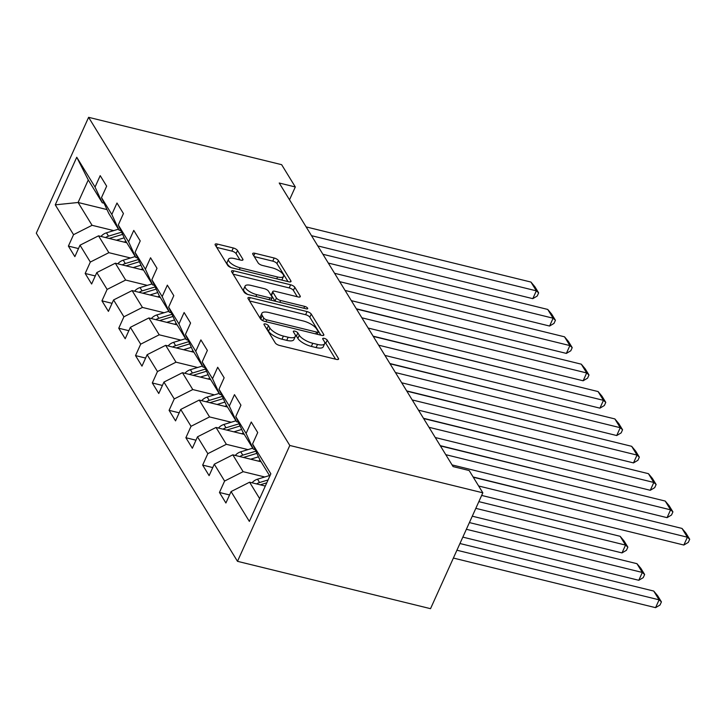 <?xml version="1.0" encoding="UTF-8"?>
<svg xmlns="http://www.w3.org/2000/svg" width="726" height="726" viewBox="0 0 726 726"><rect width="100%" height="100%" fill="white"/><g stroke="black" fill="none" stroke-linecap="round" stroke-linejoin="round"><path stroke-width="1.09" d="M265.525 323.968A2.523 0.898 24.3 0 0 263.965 324.132A2.523 0.898 24.3 0 0 264.055 324.631L275.281 342.935A3.612 1.28 24.3 0 0 279.492 345.431L336.338 359.379A3.612 1.28 24.3 0 0 338.57 359.134A3.612 1.28 24.3 0 0 338.434 358.426L327.217 340.131A2.523 0.898 24.3 0 0 324.268 338.38A2.523 0.898 24.3 0 0 322.707 338.543A2.523 0.898 24.3 0 0 322.798 339.042L324.25 341.411A11.543 4.102 24.3 0 1 324.658 343.679A11.543 4.102 24.3 0 1 317.516 344.442L312.779 343.28A11.543 4.102 24.3 0 1 299.303 335.294L297.851 332.925A2.523 0.898 24.3 0 0 294.892 331.174A2.523 0.898 24.3 0 0 293.331 331.337A2.523 0.898 24.3 0 0 293.422 331.836L294.874 334.205A11.543 4.102 24.3 0 1 295.291 336.474A11.543 4.102 24.3 0 1 288.149 337.236L283.412 336.074A11.543 4.102 24.3 0 1 269.927 328.088L268.475 325.72A2.523 0.898 24.3 0 0 265.525 323.968M237.502 250.479A3.612 1.28 24.3 0 0 233.291 247.974L217.337 244.063A3.612 1.28 24.3 0 0 215.114 244.299A3.612 1.28 24.3 0 0 215.241 245.016L227.701 265.335A3.612 1.28 24.3 0 0 231.912 267.84L288.757 281.779A3.612 1.28 24.3 0 0 290.99 281.543A3.612 1.28 24.3 0 0 290.863 280.835L278.394 260.507A3.612 1.28 24.3 0 0 274.183 258.011L254.917 253.283A3.612 1.28 24.3 0 0 252.693 253.519A3.612 1.28 24.3 0 0 252.82 254.236L258.157 262.93A3.612 1.28 24.3 0 0 262.367 265.426L271.914 267.767A9.647 3.43 24.3 0 1 283.539 276.352A9.647 3.43 24.3 0 1 277.568 276.987L240.152 267.803A9.647 3.43 24.3 0 1 228.527 259.227A9.647 3.43 24.3 0 1 234.498 258.592L240.733 260.117A3.612 1.28 24.3 0 0 242.965 259.881A3.612 1.28 24.3 0 0 242.838 259.173L237.502 250.479L236.086 253.61A3.612 1.28 24.3 0 0 231.875 251.105L216.693 247.385M289.801 445.465L482.835 492.818L469.178 470.539L453.088 466.591L279.22 183.016L295.31 186.963L281.643 164.675L88.608 117.322L289.801 445.465L237.493 561.325L36.3 233.182L88.608 117.322M250.189 297.633A3.612 1.28 24.3 0 0 247.956 297.869A3.612 1.28 24.3 0 0 248.083 298.586L260.543 318.905A3.612 1.28 24.3 0 0 264.763 321.4L321.6 335.348A3.612 1.28 24.3 0 0 323.832 335.113A3.612 1.28 24.3 0 0 323.705 334.396L311.245 314.077A3.612 1.28 24.3 0 0 307.025 311.581L250.189 297.633L249.045 300.156M244.127 292.124L231.658 271.796A3.612 1.28 24.3 0 1 231.53 271.088A3.612 1.28 24.3 0 1 233.763 270.852L290.609 284.792A3.612 1.28 24.3 0 1 294.82 287.287L300.156 295.99A3.612 1.28 24.3 0 1 300.283 296.698A3.612 1.28 24.3 0 1 298.05 296.934L275 291.28A3.612 1.28 24.3 0 0 272.767 291.516A3.612 1.28 24.3 0 0 272.894 292.233L276.434 297.996A3.612 1.28 24.3 0 0 280.644 300.5L304.648 306.381A2.523 0.898 24.3 0 1 307.688 308.632A2.523 0.898 24.3 0 1 306.127 308.795L248.337 294.62A3.612 1.28 24.3 0 1 244.127 292.124M78.481 248.573L68.389 246.096L74.851 256.632L80.005 245.197L90.333 262.05L85.178 273.475L91.63 284.002L96.794 272.577L107.121 289.42L101.958 300.845L108.419 311.381L113.574 299.947L123.901 316.799L118.746 328.225L125.199 338.752L130.362 327.326L140.69 344.169L135.526 355.595L141.978 366.131L147.142 354.696L157.469 371.549L152.315 382.974L158.767 393.501L163.931 382.076L174.258 398.919L169.094 410.344L175.547 420.88L180.71 409.446L191.038 426.298L185.883 437.724L192.336 448.251L197.499 436.825L207.827 453.668L202.663 465.094L209.115 475.63L214.279 464.195L224.606 481.048L219.452 492.473L225.904 503L231.068 491.575L249.354 521.404L270.843 473.806L252.557 443.976L257.712 432.551L251.26 422.015L246.096 433.449L253.31 449.131L242.983 432.288L235.769 416.606L240.932 405.172L234.471 394.645L229.316 406.07L236.531 421.752L226.203 404.908L218.989 389.227L224.143 377.801L217.691 367.265L212.527 378.7L219.742 394.381L209.415 377.538L202.2 361.857L207.364 350.422L200.902 339.895L195.748 351.32L202.962 367.002L192.635 350.159L185.42 334.477L190.575 323.052L184.123 312.516L178.959 323.95L186.174 339.632L175.846 322.789L168.632 307.107L173.795 295.673L167.343 285.146L162.179 296.571L169.394 312.253L159.067 295.409L151.852 279.728L157.007 268.302L150.554 257.766L145.391 269.201L152.605 284.882L142.278 268.039L135.063 252.358L140.227 240.923L133.775 230.396L128.611 241.822L135.826 257.503L125.498 240.66L118.284 224.978L123.438 213.553L116.986 203.017L111.822 214.451L119.037 230.133L108.709 213.29L101.495 197.608L106.658 186.174L100.206 175.647L95.042 187.072L102.257 202.754L88.273 179.948L78.09 202.49L92.075 225.305L113.719 230.614M68.389 246.096L73.553 234.67L55.258 204.841L76.747 157.243L95.042 187.072M101.495 197.608L111.822 214.451M118.284 224.978L128.611 241.822M135.063 252.358L145.391 269.201M151.852 279.728L162.179 296.571M168.632 307.107L178.959 323.95M185.42 334.477L195.748 351.32M202.2 361.857L212.527 378.7M218.989 389.227L229.316 406.07M235.769 416.606L246.096 433.449M130.508 257.984L108.864 252.675L98.527 235.832L126.787 242.765M120.861 230.578L119.037 230.133M98.527 235.832L80.005 245.197M108.864 252.675L90.333 262.05M147.287 285.363L125.643 280.055L115.316 263.202L143.566 270.136M137.641 257.948L135.826 257.503M115.316 263.202L96.794 272.577M125.643 280.055L107.121 289.42M164.076 312.734L142.432 307.425L132.096 290.582L160.355 297.515M154.429 285.327L152.605 284.882M132.096 290.582L113.574 299.947M142.432 307.425L123.901 316.799M180.856 340.113L159.212 334.804L148.884 317.952L177.135 324.885M171.209 312.697L169.394 312.253M148.884 317.952L130.362 327.326M159.212 334.804L140.69 344.169M197.644 367.483L176.001 362.174L165.664 345.331L193.924 352.264M187.989 340.077L186.174 339.632M165.664 345.331L147.142 354.696M176.001 362.174L157.469 371.549M214.424 394.862L192.78 389.553L182.453 372.701L210.703 379.634M204.777 367.447L202.962 367.002M182.453 372.701L163.931 382.076M192.78 389.553L174.258 398.919M231.213 422.233L209.56 416.924L199.233 400.08L227.483 407.014M221.557 394.826L219.742 394.381M199.233 400.08L180.71 409.446M209.56 416.924L191.038 426.298M247.993 449.612L226.349 444.303L216.021 427.451L244.272 434.384M238.346 422.205L236.531 421.752M216.021 427.451L197.499 436.825M226.349 444.303L207.827 453.668M264.781 476.982L243.128 471.673L232.801 454.83L261.051 461.763M255.125 449.575L253.31 449.131M232.801 454.83L214.279 464.195M243.128 471.673L224.606 481.048M259.645 498.608L249.59 482.2L265.308 486.057M269.827 476.065L259.772 459.658L252.557 443.976M249.59 482.2L231.068 491.575M482.835 492.818L430.527 608.678L237.493 561.325M289.511 199.795L295.31 186.963M107.012 209.587L78.09 202.49L55.258 204.841M104.072 203.198L102.257 202.754M76.747 157.243L88.273 179.948M92.075 225.305L73.553 234.67M229.543 494.95L219.452 492.473M212.754 467.571L202.663 465.094M195.975 440.201L185.883 437.724M179.186 412.822L169.094 410.344M162.406 385.452L152.315 382.974M145.617 358.072L135.526 355.595M128.838 330.702L118.746 328.225M112.049 303.323L101.958 300.845M95.269 275.953L85.178 273.475M266.097 327.961A2.523 0.898 24.3 0 1 267.059 328.851L268.52 331.219A11.543 4.102 24.3 0 0 281.997 339.205L283.412 336.074M295.291 336.474L293.876 339.605A11.543 4.102 24.3 0 1 286.734 340.367L281.997 339.205M324.658 343.679L323.251 346.81A11.543 4.102 24.3 0 1 316.109 347.572L311.372 346.411A11.543 4.102 24.3 0 1 297.887 338.425L296.435 336.056A2.523 0.898 24.3 0 0 295.291 335.058M335.566 359.188L325.802 343.262A2.523 0.898 24.3 0 0 324.658 342.264M320.838 335.158L309.83 317.208A3.612 1.28 24.3 0 0 305.61 314.712L249.535 300.954M263.801 318.097A2.523 0.898 24.3 0 0 266.751 319.848L316.645 332.081A2.523 0.898 24.3 0 0 318.215 331.918A2.523 0.898 24.3 0 0 318.124 331.419L316.59 328.923A11.543 4.102 24.3 0 0 303.105 320.928L269.001 312.561A11.543 4.102 24.3 0 0 261.859 313.323A11.543 4.102 24.3 0 0 262.277 315.601L263.801 318.097L262.676 320.602M261.859 313.323L260.443 316.454A11.543 4.102 24.3 0 0 260.861 318.732L262.277 315.601M261.614 319.957L260.861 318.732M233.119 274.165L289.193 287.923L290.609 284.792M297.288 296.752L293.404 290.418A3.612 1.28 24.3 0 0 289.193 287.923M272.767 291.516L271.352 294.647A3.612 1.28 24.3 0 0 271.479 295.364L275.018 301.127A3.612 1.28 24.3 0 0 275.045 301.172M251.078 285.418A9.647 3.43 24.3 0 0 245.107 286.053A9.647 3.43 24.3 0 0 256.723 294.629L269.909 297.86A3.612 1.28 24.3 0 0 272.141 297.624A3.612 1.28 24.3 0 0 272.014 296.916L268.475 291.144A3.612 1.28 24.3 0 0 264.264 288.649L251.078 285.418M245.107 286.053L243.691 289.184A9.647 3.43 24.3 0 0 247.684 294.429M239.97 259.935L236.086 253.61M228.527 259.227L227.111 262.358A9.647 3.43 24.3 0 0 231.049 267.567M281.652 280.036A9.647 3.43 24.3 0 0 282.124 279.483L283.539 276.352M287.995 281.588L276.987 263.638A3.612 1.28 24.3 0 0 272.767 261.142L254.272 256.605M453.387 558.058L655.578 607.662L659.108 599.83L456.917 550.226M252.049 482.808A9.737 8.068 -31.5 0 1 257.521 479.196L269.509 475.539M459.948 543.52L653.727 591.055L657.656 595.747L661.422 601.89L660.007 605.021L655.578 607.662M260.289 484.832A9.737 8.068 -31.5 0 1 260.861 484.641L266.769 482.835M268.075 479.94L259.563 482.536A9.737 8.068 148.5 0 0 256.605 483.924M661.422 601.89L659.108 599.83L653.727 591.055M473.279 477.227L682.004 528.428L687.386 537.204L683.847 545.035L688.284 542.395L689.7 539.264L687.386 537.204L478.661 486.003M481.656 495.431L683.847 545.035M682.004 528.428L685.934 533.12L689.7 539.264M258.293 461.083L260.271 460.475M462.834 537.122L638.789 580.283L642.328 572.451L466.373 529.29M250.67 459.213L258.465 456.826M235.269 455.438A9.737 8.068 -31.5 0 1 240.742 451.826L252.721 448.169M469.404 522.584L636.947 563.685L640.877 568.367L644.643 574.511L643.227 577.642L638.789 580.283M243.509 457.453A9.737 8.068 -31.5 0 1 244.072 457.262L256.868 453.36M255.861 451.164L242.783 455.157A9.737 8.068 148.5 0 0 239.816 456.554M644.643 574.511L642.328 572.451L636.947 563.685M241.504 433.703L243.482 433.104M472.29 516.186L622.01 552.913L625.54 545.081L475.829 508.354M233.881 431.834L241.685 429.456M218.481 428.059A9.737 8.068 -31.5 0 1 223.953 424.447L235.941 420.79M478.861 501.639L620.158 536.305L624.088 540.997L627.854 547.141L626.438 550.272L622.01 552.913M226.721 430.082A9.737 8.068 -31.5 0 1 227.292 429.892L240.088 425.98M239.081 423.793L226.004 427.786A9.737 8.068 148.5 0 0 223.036 429.175M627.854 547.141L625.54 545.081L620.158 536.305M440.41 445.909L665.225 501.058L670.597 509.833L667.067 517.656L671.505 515.015L672.92 511.884L670.597 509.833L445.791 454.685M452.062 464.912L667.067 517.656M665.225 501.058L669.154 505.75L672.92 511.884M423.621 418.53L648.436 473.679L653.817 482.454L650.278 490.286L654.716 487.645L656.132 484.514L653.817 482.454L429.002 427.305M435.282 437.542L650.278 490.286M648.436 473.679L652.365 478.37L656.132 484.514M224.724 406.333L226.703 405.725M217.101 404.464L224.897 402.077M201.701 400.679A9.737 8.068 -31.5 0 1 207.173 397.077L219.152 393.419M473.125 476.982L603.596 509.198M209.941 402.703A9.737 8.068 -31.5 0 1 210.504 402.513L223.299 398.61M222.292 396.414L209.215 400.407A9.737 8.068 148.5 0 0 206.248 401.805M207.935 378.954L209.914 378.355M200.312 377.084L208.117 374.707M184.912 373.309A9.737 8.068 -31.5 0 1 190.384 369.697L202.373 366.04M440.255 445.655L586.817 481.819M193.152 375.333A9.737 8.068 -31.5 0 1 193.724 375.142L206.52 371.231M205.512 369.044L192.435 373.037A9.737 8.068 148.5 0 0 189.468 374.425M191.156 351.584L193.134 350.976M183.533 349.714L191.328 347.327M168.133 345.93A9.737 8.068 -31.5 0 1 173.605 342.327L185.584 338.67M423.476 418.285L570.028 454.449M176.373 347.954A9.737 8.068 -31.5 0 1 176.935 347.763L189.731 343.861M188.724 341.665L175.647 345.658A9.737 8.068 148.5 0 0 172.679 347.055M406.841 391.16L631.656 446.308L637.029 455.084L633.499 462.907L637.936 460.266L639.352 457.135L637.029 455.084L412.223 399.935M418.494 410.163L633.499 462.907M631.656 446.308L635.586 451L639.352 457.135M390.053 363.78L614.868 418.929L620.249 427.705L616.71 435.536L621.147 432.896L622.563 429.765L620.249 427.705L395.434 372.556M401.714 382.793L616.71 435.536M614.868 418.929L618.797 423.621L622.563 429.765M373.273 336.41L598.088 391.559L603.46 400.335L599.93 408.157L604.368 405.516L605.783 402.385L603.46 400.335L378.654 345.186M384.925 355.413L599.93 408.157M598.088 391.559L602.017 396.251L605.783 402.385M356.484 309.031L581.299 364.18L586.681 372.955L583.141 380.787L587.579 378.146L588.995 375.015L586.681 372.955L361.866 317.806M368.146 328.043L583.141 380.787M581.299 364.18L585.229 368.872L588.995 375.015M339.704 281.661L564.519 336.81L569.892 345.585L566.362 353.408L570.799 350.767L572.215 347.636L569.892 345.585L345.086 290.436M351.357 300.664L566.362 353.408M564.519 336.81L568.449 341.501L572.215 347.636M322.916 254.281L547.731 309.43L553.112 318.206L549.582 326.038L554.011 323.397L555.426 320.266L553.112 318.206L328.297 263.057M334.577 273.294L549.582 326.038M547.731 309.43L551.66 314.122L555.426 320.266M174.367 324.204L176.345 323.605M166.744 322.335L174.549 319.957M151.344 318.56A9.737 8.068 -31.5 0 1 156.816 314.948L168.804 311.291M406.687 390.906L553.248 427.07M159.584 320.583A9.737 8.068 -31.5 0 1 160.156 320.393L172.951 316.482M171.944 314.294L158.867 318.287A9.737 8.068 148.5 0 0 155.899 319.676M157.587 296.834L159.566 296.226M149.964 294.965L157.76 292.578M134.564 291.18A9.737 8.068 -31.5 0 1 140.036 287.578L152.015 283.92M389.907 363.535L536.46 399.699M142.804 293.204A9.737 8.068 -31.5 0 1 143.367 293.014L156.163 289.111M155.155 286.915L142.078 290.908A9.737 8.068 148.5 0 0 139.12 292.306M140.799 269.455L142.777 268.856M133.176 267.585L140.98 265.208M117.775 263.81A9.737 8.068 -31.5 0 1 123.248 260.198L135.236 256.541M373.119 336.156L519.68 372.32M126.015 265.834A9.737 8.068 -31.5 0 1 126.587 265.643L139.383 261.732M138.376 259.545L125.299 263.538A9.737 8.068 148.5 0 0 122.331 264.926M124.019 242.085L125.997 241.477M116.396 240.215L124.191 237.829M100.996 236.431A9.737 8.068 -31.5 0 1 106.468 232.828L118.447 229.171M356.339 308.786L502.891 344.95M109.236 238.455A9.737 8.068 -31.5 0 1 109.798 238.264L122.594 234.362M121.587 232.166L108.51 236.159A9.737 8.068 148.5 0 0 105.551 237.556M306.136 226.911L530.951 282.06L536.332 290.836L532.793 298.658L537.231 296.017L538.647 292.887L536.332 290.836L311.518 235.687M317.788 245.914L532.793 298.658M530.951 282.06L534.88 286.752L538.647 292.887M268.52 331.219L269.927 328.088M286.734 340.367L288.149 337.236M296.435 336.056L297.851 332.925M297.887 338.425L299.303 335.294M311.372 346.411L312.779 343.28M316.109 347.572L317.516 344.442M325.802 343.262L327.217 340.131M337.944 359.506L338.434 358.426M267.059 328.851L268.475 325.72M305.61 314.712L307.025 311.581M309.83 317.208L311.245 314.077M323.215 335.485L323.705 334.396M265.925 321.691L266.751 319.848M315.819 333.924L316.645 332.081M232.629 273.366L233.763 270.852M293.404 290.418L294.82 287.287M299.666 297.07L300.156 295.99M271.479 295.364L272.894 292.233M275.018 301.127L276.434 297.996M279.819 302.343L280.644 300.5M303.813 308.232L304.648 306.381M255.897 296.471L256.723 294.629M269.083 299.711L269.909 297.86M242.348 260.253L242.838 259.173M239.317 269.655L240.152 267.803M276.733 278.829L277.568 276.987M253.782 255.806L254.917 253.283M272.767 261.142L274.183 258.011M276.987 263.638L278.394 260.507M290.373 281.915L290.863 280.835M216.203 246.586L217.337 244.063M231.875 251.105L233.291 247.974M257.521 479.196L259.563 482.536M240.742 451.826L242.783 455.157M223.953 424.447L226.004 427.786M207.173 397.077L209.215 400.407M190.384 369.697L192.435 373.037M173.605 342.327L175.647 345.658M156.816 314.948L158.867 318.287M140.036 287.578L142.078 290.908M123.248 260.198L125.299 263.538M106.468 232.828L108.51 236.159M317.153 334.259L318.215 331.918M270.989 300.174L272.141 297.624"/></g></svg>
